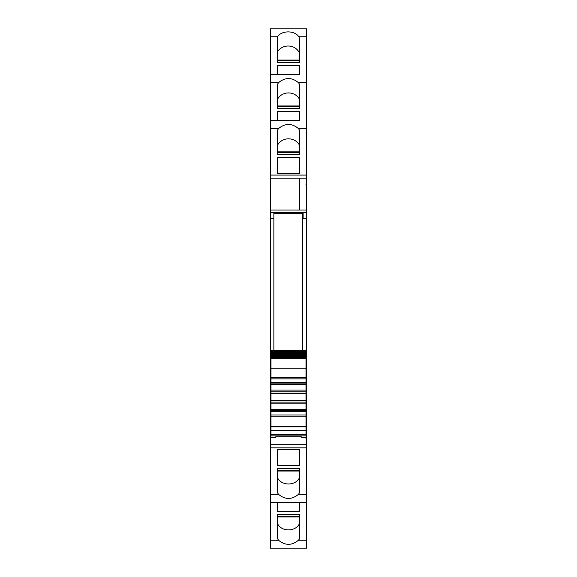 <?xml version="1.0" encoding="UTF-8"?>
<svg xmlns="http://www.w3.org/2000/svg" width="577" height="577" viewBox="0 0 577 577"><rect width="100%" height="100%" fill="white"/><g stroke="black" fill="none" stroke-linecap="round" stroke-linejoin="round"><path stroke-width="0.87" d="M271.002 367.679L270.425 367.679L270.425 373.759L271.002 373.737L270.425 373.759L270.425 377.077L271.002 377.077M273.866 218.503L270.425 218.503L270.425 212.35L273.866 212.35L273.866 350.181M270.425 218.503L270.425 367.679M303.134 218.503L306.575 218.503L306.575 184.936L305.998 184.936L305.998 184.077L306.575 184.077L306.575 175.076L270.425 175.076L270.425 178.163L299.47 178.163L270.425 178.163L270.425 210.028L299.47 210.028L299.47 178.163L299.47 210.028L270.425 210.028L270.425 212.322L306.575 212.322L303.134 212.35L303.134 218.503L306.575 218.503L306.575 367.679L305.998 367.679M270.425 28.857L306.575 28.85L270.425 28.85L270.425 128.541L278.576 128.541L277.53 130.128L277.53 154.333L299.47 154.333L299.47 152.638L277.53 152.638L277.53 154.333M270.425 128.541L270.425 175.076M306.575 28.857L306.575 175.076M278.576 128.541C285.197 123.117 291.811 123.117 298.424 128.541L299.47 130.128L299.47 154.333M277.53 157.55L277.53 173.381L277.53 157.55L299.47 157.55L299.47 173.381L299.47 157.55M277.53 173.381L299.47 173.381M270.425 82.641L278.576 82.641L277.53 84.228L277.53 108.433L299.47 108.433L299.47 106.738L277.53 106.738L277.53 108.433M278.576 82.641C285.197 77.217 291.811 77.217 298.424 82.641L299.47 84.228L299.47 108.433M277.53 111.65L277.53 120.651L277.53 111.65L299.47 111.65L299.47 120.651L299.47 111.65M277.53 62.532L299.47 62.532L299.47 60.837L277.53 60.837L277.53 62.532L277.559 36.74C281.461 30.285 294.869 30.285 298.771 36.74L299.47 38.068L299.47 62.532M277.53 65.749L277.53 74.75L277.53 65.749L299.47 65.749L299.47 74.75L299.47 65.749M270.425 40.361L270.425 38.068M270.425 540.26L270.425 502.25L306.575 502.25L270.425 502.25L270.425 494.359L278.576 494.359C285.197 499.783 291.811 499.783 298.424 494.359L306.575 494.359L306.575 548.15L270.425 548.15L270.425 540.26L278.583 540.26C285.197 545.676 291.811 545.676 298.417 540.26L299.47 538.932L299.47 514.468L299.47 516.163L277.53 516.163L277.53 514.468L277.667 538.932L277.53 523.829M278.583 540.26L277.667 538.932M277.53 514.468L299.47 514.468M299.47 511.251L299.47 502.25L299.47 511.251L277.53 511.251L277.53 502.25L277.53 511.251M299.47 492.772L299.47 468.567L277.53 468.567L277.53 470.262L299.47 470.262L299.47 468.567M298.424 494.359L299.47 492.78M306.575 494.359L306.575 437.965L305.998 437.965L305.998 438.823L306.575 438.823M270.425 494.359L270.425 437.388L275.878 437.388L275.878 435.866M278.576 494.359L277.53 492.78M277.53 492.772L277.53 468.567M299.47 449.526L299.47 465.351L299.47 449.519L277.53 449.519L277.53 465.351L277.53 449.519M299.47 465.358L277.53 465.351M301.122 435.866L301.122 437.388L306.575 437.388L306.575 437.965M271.002 433.608L270.425 433.608L270.425 437.388M270.425 434.178L271.002 434.178M270.425 433.608L270.425 377.077M303.134 212.733L273.866 212.733M305.998 184.936L305.998 184.077M299.47 145.238A12.052 10.92 0 0 0 288.5 138.826A12.052 10.92 0 0 0 277.53 145.238M299.47 99.338A12.052 10.92 0 0 0 288.5 92.926A12.052 10.92 0 0 0 277.53 99.338M299.47 53.171A12.052 10.92 0 0 0 288.99 46.037A12.052 10.92 0 0 0 277.53 51.8M299.333 538.932L299.333 523.829C295.539 531.879 281.461 531.879 277.667 523.829M305.998 438.823L305.998 437.965M299.47 477.662C295.835 486.065 281.165 486.065 277.53 477.662M306.575 437.388L306.575 434.178L305.998 434.178M306.575 184.936L306.575 184.077M305.998 380.12L306.575 380.12L306.575 433.608L305.998 433.608M306.575 433.608L306.575 434.178M305.998 376.053L306.575 376.053L306.575 373.759L305.998 373.737L306.575 373.759L306.575 367.679M306.575 380.12L306.575 376.053M301.122 436.811L275.878 436.811M271.002 353.73L271.002 352.475L305.998 352.475L271.002 352.504L271.002 350.181L305.998 350.181L271.002 350.181L305.998 350.181L305.998 357.848L271.002 357.848L271.002 358.432L305.998 358.137M271.002 351.184L305.998 351.155L271.002 351.155L271.002 351.905L305.998 351.905M305.998 353.73L271.002 353.679L271.002 354.336L305.998 354.336M305.998 354.841L271.002 354.776L271.002 355.389L305.998 355.389M305.998 355.836L271.002 355.757L271.002 356.326L305.998 356.326M305.998 356.723L271.002 356.615L271.002 357.149L305.998 357.149M305.998 357.488L271.002 357.365L271.002 357.848M305.998 358.526L305.998 377.719L271.002 377.719L271.002 358.526L305.998 358.432M305.998 377.719L305.998 384.462L271.002 384.462L271.002 383.099L305.998 383.099M305.998 400.193L271.002 400.193L271.002 400.741L305.998 400.741L305.998 384.462M305.998 400.741L305.998 435.83M271.002 400.741L271.002 415.014L305.998 415.014L271.002 415.014L271.002 435.83M271.002 400.193L271.002 393.687L305.998 393.687M305.998 393.139L271.002 393.139L271.002 393.687M271.002 393.139L271.002 384.462M305.998 382.551L271.002 382.551L271.002 383.099M271.002 382.551L271.002 378.865L305.998 378.865M271.002 377.719L271.002 378.865M271.002 358.137L305.998 357.985M271.002 356.723L271.002 356.326M271.002 355.836L271.002 355.389M271.002 354.841L271.002 354.336M271.002 353.174L305.998 353.174M305.998 390.052L271.002 390.052M305.998 391.776L271.002 391.776M305.998 402.104L271.002 402.104M305.998 403.828L271.002 403.828M305.998 409.418L271.002 409.418M305.998 426.417L271.002 426.417M273.866 213.339L302.557 213.339L302.557 350.181M306.575 178.163L299.47 178.163M298.424 128.541L306.575 128.541M299.47 120.658L270.425 120.651L299.47 120.658M298.424 82.641L306.575 82.641M299.47 74.758L270.425 74.75L299.47 74.758M270.425 36.74L277.559 36.74M298.771 36.74L306.575 36.74M298.417 540.26L306.575 540.26M306.575 447.824L270.425 447.824M306.575 444.737L270.425 444.737M271.002 432.086L270.425 432.086M306.575 210.028L299.47 210.028M306.575 432.086L305.998 432.086M299.47 151.874L277.53 151.874M299.47 105.973L277.53 105.973M299.47 60.073L277.53 60.073M277.53 516.927L299.47 516.927M277.53 471.027L299.47 471.027M270.425 380.12L271.002 380.12M305.998 377.077L306.575 377.077M271.002 376.053L270.425 376.053M271.002 350.253L305.998 350.253M271.002 350.787L305.998 350.787M305.998 410.781L271.002 410.781M271.002 411.329L305.998 411.329M271.002 416.161L305.998 416.161M305.998 426.821L271.002 426.821M271.002 430.291L305.998 430.291M271.002 434.467L305.998 434.467M306.575 548.15L270.425 548.15M271.002 350.181L305.998 350.181M271.002 368.169L305.998 368.169M271.002 435.866L305.998 435.866"/></g></svg>
